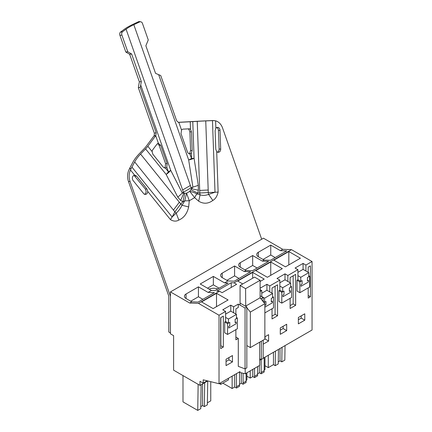 <?xml version="1.0" encoding="UTF-8"?>
<svg xmlns="http://www.w3.org/2000/svg" width="432" height="432" viewBox="0 0 432 432"><rect width="100%" height="100%" fill="white"/><g stroke="black" fill="none" stroke-linecap="round" stroke-linejoin="round"><path stroke-width="0.65" d="M263.169 358.231L312.05 330.01L312.05 261.522L291.497 249.658L282.717 249.318L263.471 238.205L170.446 291.913L170.446 333.828L173.605 335.648L173.605 370.165L199.984 385.398L199.984 381.289L203.186 383.135L203.186 379.82L219.024 383.719L219.024 315.23L198.472 303.367L189.697 303.026L170.446 291.913M282.717 249.318L280.39 250.663L270.751 245.095L258.363 252.245A5.535 3.197 0 0 0 256.743 254.507A5.535 3.197 0 0 0 258.363 256.77L264.087 260.075L262.31 261.101L252.671 255.533L240.284 262.683A5.535 3.197 0 0 0 238.664 264.946A5.535 3.197 0 0 0 240.284 267.203L246.013 270.508L244.231 271.539L234.592 265.972L222.21 273.121A5.535 3.197 0 0 0 220.585 275.384A5.535 3.197 0 0 0 222.21 277.641L227.934 280.946L224.57 282.89L213.349 276.415L213.349 284.839L219.143 288.182M213.349 276.415L200.221 283.991L211.442 290.471L208.078 292.41L198.434 286.848L186.052 293.998A5.535 3.197 0 0 0 184.432 296.255A5.535 3.197 0 0 0 186.052 298.517L191.776 301.822L189.697 303.026M291.497 249.658L234.041 282.83L231.244 282.722L216.724 291.103L219.521 291.211L198.472 303.367M264.087 260.075L270.432 260.318L286.729 250.911L280.39 250.663M246.013 270.508L252.353 270.756L268.65 261.349L262.31 261.101M227.934 280.946L234.274 281.194L250.571 271.782L244.231 271.539M211.442 290.471L214.947 290.606L228.074 283.025L224.57 282.89M191.776 301.822L198.115 302.071L214.418 292.658L208.078 292.41M219.521 291.211L222.102 292.702L236.623 284.321L234.041 282.83M240.073 303.08L246.834 306.979L245.057 308.011L238.291 304.106L233.615 306.806L230.769 305.165L222.761 309.787L225.607 311.429L219.024 315.23M261.355 299.338L261.355 298.598L260.248 297.961M261.355 298.598L263.169 297.551L260.107 295.785M260.107 291.514L261.765 290.558L260.107 289.597M269.768 291.892L269.768 285.93L266.922 284.288L260.107 288.225M269.768 285.93L279.839 280.12L276.993 278.473L285.001 273.85L287.847 275.497L297.918 269.681L295.072 268.034L303.08 263.412L305.926 265.059L312.05 261.522M285.439 266.852L300.386 258.223L288.819 251.543L273.872 260.172L285.439 266.852M267.359 277.29L282.307 268.661L270.74 261.981L255.793 270.61L267.359 277.29M260.107 281.475L264.227 279.099L252.666 272.419L237.719 281.048L242.735 283.948M228.074 299.97L216.508 293.296L201.56 301.925L213.127 308.599L228.074 299.97M261.144 359.397L259.702 360.234M305.926 271.015L305.926 265.059M297.918 269.681L297.918 279.747L297.027 280.26L297.027 291.049L299.878 292.691L309.663 287.042L309.663 276.253L307.444 277.538L307.444 280.924L307.444 277.538L308.772 276.772L308.772 272.662L300.764 277.285L300.764 281.394L302.098 280.622L299.878 281.907L299.878 292.691M287.847 281.453L287.847 275.497M279.839 280.12L279.839 290.185L278.953 290.698L278.953 301.487L281.799 303.129L291.584 297.481L291.584 286.691L289.364 287.971L289.364 291.362L289.364 287.971L290.693 287.204L290.693 283.095L282.69 287.717L282.69 291.827L284.018 291.06L281.799 292.345L281.799 303.129M261.765 290.558L261.765 296.741M304.771 320.166L298.366 323.865L298.366 317.504L304.771 313.805L304.771 320.166L301.212 318.109L298.366 319.756M286.691 330.604L286.691 324.243L280.287 327.937L280.287 334.303L286.691 330.604L283.133 328.547L283.133 326.295M272.036 293.198L272.036 288.014L277.571 284.818L277.571 315.743L275.081 314.307L272.036 316.067M272.036 308.767L272.036 318.94L277.571 315.743M308.194 295.515L310.403 296.789L308.194 298.069L308.194 287.89M308.194 272.327L308.194 267.138L310.403 265.864L310.403 296.789M290.115 282.76L290.115 277.576L295.65 274.379L295.65 305.311L290.115 308.502L290.115 298.328M263.169 344.185L268.612 341.042L265.054 338.985L265.054 336.733M264.859 336.847L268.612 334.676L268.612 341.042M278.456 349.402L278.235 363.928L275.211 365.672L275.432 351.151M264.983 365.726L268.294 367.637L273.451 364.657L273.451 352.291M273.451 364.657L275.211 365.672M268.294 367.637L268.294 355.271M285.044 345.6L284.823 360.126L281.794 361.87L280.017 360.844L280.017 348.5M282.015 347.35L281.794 361.87M278.267 361.854L280.017 360.844M270.751 245.095L270.751 255.015L263.039 259.465M275.184 257.575L270.751 255.015M297.918 272.349L303.08 269.374L303.08 263.412M288.819 251.543L288.819 264.897M309.663 276.253L308.772 275.74M299.878 281.907L297.027 280.26M293.161 275.816L293.161 303.869L290.115 305.629M295.65 305.311L293.161 303.869M301.212 315.857L301.212 318.109M301.028 286.276L308.513 281.956L308.513 280.309L307.444 280.924L308.513 280.309L308.513 281.956L301.028 286.276L301.028 284.629L301.028 286.276M302.098 284.013L301.028 284.629L302.098 284.013L302.098 280.622L302.098 284.013M259.702 358.862L261.355 359.478L261.355 341.221M261.355 359.478L263.169 358.43L263.169 340.173M263.169 297.551L263.169 301.595M235.883 337.03L238.291 338.423L238.291 366.363L245.057 368.885L246.834 367.859L246.834 306.979M245.057 308.011L245.057 368.885M238.291 304.106L238.291 307.498L235.883 308.885L235.883 314.075M231.244 282.722L231.244 287.42M204.687 382.682L204.325 406.598L207.349 404.854L207.711 380.932L199.984 385.398M240.073 371.563L219.024 383.719M238.291 338.423L235.883 339.817L235.883 329.638M233.615 312.768L233.615 306.806M225.607 311.429L225.607 321.5L224.716 322.013L224.716 332.797L227.561 334.444L237.352 328.79L237.352 318.006L235.132 319.286L235.132 322.677L235.132 319.286L236.461 318.519L236.461 314.41L228.452 319.032L228.452 323.141L229.781 322.375L227.561 323.654L227.561 334.444M232.459 361.913L232.459 355.552L226.049 359.251L226.049 365.612L232.459 361.913L228.901 359.861L228.901 357.61M223.339 347.058L223.339 316.127L220.666 317.671L220.666 348.602L223.339 347.058L220.666 345.724M207.214 380.808L203.186 383.135M207.517 288.203L213.349 284.839M217.798 288.959A7.549 4.358 0 0 0 209.147 289.143M207.382 402.802L210.751 400.858L210.751 381.683M204.325 406.598L202.565 405.583L202.565 383.908M200.794 406.604L202.565 405.583M201.128 384.734L200.767 408.656L197.737 410.4L198.137 384.329M197.737 410.4L182.99 401.884L182.99 375.586M198.434 286.848L198.434 296.762L190.728 301.217M202.873 299.322L198.434 296.762M225.607 314.102L230.769 311.121L230.769 305.165M216.508 293.296L216.508 306.65M237.352 318.006L236.461 317.493M227.561 323.654L224.716 322.013M220.849 317.569L220.849 345.622M226.049 361.503L228.901 359.861M228.717 328.023L236.196 323.703L236.196 322.061L235.132 322.677L236.196 322.061L236.196 323.703L228.717 328.023L228.717 326.381L228.717 328.023M229.781 325.766L228.717 326.381L229.781 325.766L229.781 322.375L229.781 325.766M264.184 370.726L264.163 372.049L261.139 373.799L261.16 372.47L264.184 370.726L264.184 357.647M261.16 372.47L261.16 359.402M261.139 373.799L259.378 372.784L259.378 365.58M257.602 373.81L259.378 372.784M246.904 376.164L250.214 378.07L252.796 376.585L254.556 377.6L257.58 375.851L257.602 366.606M254.556 377.6L254.572 368.35M254.572 376.272L257.602 374.528M252.796 376.585L252.796 369.382M250.214 378.07L250.214 370.867M264.184 370.008L264.983 369.544L264.983 357.183M252.671 255.533L252.671 265.453L244.96 269.903M257.105 268.013L252.671 265.453M279.839 282.787L285.001 279.812L285.001 273.85M291.584 286.691L290.693 286.178M281.799 292.345L278.953 290.698M275.081 286.254L275.081 314.307M280.287 330.194L283.133 328.547M270.74 261.981L270.74 275.335M282.949 296.714L290.434 292.394L290.434 290.747L289.364 291.362L290.434 290.747L290.434 292.394L282.949 296.714L282.949 295.067L282.949 296.714M284.018 294.451L282.949 295.067L284.018 294.451L284.018 291.06L284.018 294.451M246.105 381.164L246.083 382.487L243.059 384.237L243.081 382.909L246.105 381.164L246.105 373.243M243.081 382.909L243.081 373.259M243.059 384.237L241.299 383.216L241.299 372.821M239.522 384.248L241.299 383.216M222.831 383.135L232.135 388.508L234.716 387.018L236.477 388.033L239.501 386.289L239.522 372.379M236.477 388.033L236.498 373.631M236.498 386.71L239.522 384.966M234.716 387.018L234.716 374.657M232.135 388.508L232.135 376.148M246.105 380.446L246.904 379.982L246.904 372.778M234.592 265.972L234.592 275.891L226.881 280.341M239.026 278.451L234.592 275.891M261.765 293.225L266.922 290.245L266.922 284.288M264.859 312.908L273.505 307.919L273.505 297.13L271.285 298.409L271.285 301.801L271.285 298.409L272.619 297.643L272.619 293.533L264.611 298.156L264.611 302.265L265.939 301.498L263.995 302.621M273.505 297.13L272.619 296.617M252.666 272.419L252.666 278.213M264.87 307.147L272.354 302.827L272.354 301.185L271.285 301.801L272.354 301.185L272.354 302.827L264.87 307.147L264.87 305.505L264.87 307.147M265.939 304.889L264.87 305.505L265.939 304.889L265.939 301.498L265.939 304.889M303.08 269.374L308.772 272.662M297.918 275.638L300.764 277.285M297.918 279.747L300.764 281.394M285.001 279.812L290.693 283.095M279.839 286.076L282.69 287.717M279.839 290.185L282.69 291.827M266.922 290.245L272.619 293.533M261.765 296.514L264.611 298.156M263.169 301.433L264.611 302.265M230.769 311.121L236.461 314.41M225.607 317.39L228.452 319.032M225.607 321.5L228.452 323.141M246.834 345.557L250.339 347.582L250.339 312.082L264.859 303.701L260.107 297.788L260.107 280.287L254.594 277.101L240.073 285.482L245.587 288.668L245.727 306.342M264.859 303.701L264.859 339.196L250.339 347.582M238.918 372.233L245.182 373.777L259.702 365.391L259.702 342.176M245.182 368.815L245.182 373.777M250.339 312.082L246.834 307.719M240.073 285.482L240.073 305.132M260.107 280.287L245.587 288.668M260.107 297.788L245.587 306.169M228.469 378.265L228.469 379.885L220.709 384.367L220.709 382.747M220.709 384.367L219.305 383.557M184.788 193.239L183.832 193.19L180.652 200.448L182.914 201.728L184.788 193.239L186.57 193.212L189.286 200.734L184.745 200.869L182.056 205.254A4.358 1.928 36.8 0 1 180.754 203.963L182.914 201.728L184.745 200.869L186.57 193.212L189.767 191.365L190.874 189.724L197.861 193.093L218.128 192.083L216.691 151.6A3.143 2.441 -90.6 0 0 218.279 152.329A3.143 2.441 -90.6 0 0 220.682 149.056L220.023 130.378A3.143 2.441 -90.6 0 0 217.544 127.359A3.143 2.441 -90.6 0 0 215.865 128.255L215.6 120.83L213.084 120.528L204.676 120.906A25.164 0.502 178 0 0 195.232 121.392L178.205 122.326M197.24 121.349A22.648 0.448 178 0 1 205.745 120.911L208.197 190.026A22.648 0.448 178 0 0 199.697 190.463L197.24 121.349L192.78 121.624A15.098 0.302 -2 0 1 191.576 121.7A15.098 0.302 -2 0 1 190.231 121.77L178.567 122.369M170.446 332.964L168.793 332.008L168.793 296.627A2.516 1.453 60 0 0 168.599 295.58L128.461 181.456A12.582 9.769 -90.6 0 1 128.882 170.008L129.406 168.874M205.745 120.911L212.468 120.609L215.012 192.235L208.613 194.389C205.519 195.545 202.684 195.691 200.108 194.827L198.655 201.172L194.611 197.662L189.286 200.734L188.66 206.944L182.056 205.254C180.36 208.58 178.394 211.205 176.17 213.122L172.125 216.999L170.446 219.618L147.733 191.425L146.956 189.043L145.368 189.059L146.146 191.441A3.143 2.441 -90.6 0 1 144.531 194.287M220.682 149.056L219.1 149.072A3.143 2.441 -90.6 0 1 217.485 152.167M219.1 149.072L218.435 130.399A3.143 2.441 -90.6 0 0 216.756 127.537M216.691 151.6L215.779 149.31L215.12 130.631L215.865 128.255M190.874 189.724L191.581 188.719A4.358 2.516 60 0 1 191.171 187.78L198.293 185.333L194.081 158.344A15.098 2.641 171.1 0 1 188.665 159.98L192.877 186.97L191.581 188.719L198.358 190.226L198.293 185.333M178.465 122.364L176.677 120.857L160.747 75.562L158.663 74.666L188.665 159.98A15.098 3.807 -19.4 0 0 191.533 158.485L191.338 153.058L192.164 150.525L190.571 150.547L189.913 131.868L188.914 129.433A3.143 2.441 -90.6 0 0 187.888 128.887M190.571 150.547L189.756 153.074A3.143 2.441 -90.6 0 1 188.984 153.641M215.6 120.83A12.582 9.769 -90.6 0 1 222.572 128.018L261.684 239.236M147.733 191.425A3.143 2.441 -90.6 0 1 145.325 194.449A3.143 2.441 -90.6 0 1 143.602 193.558L133.121 180.549A3.143 2.441 -90.6 0 1 132.511 177.217A3.143 2.441 -90.6 0 1 134.627 175.154L130.464 169.992A12.582 9.769 -90.6 0 0 130.048 181.435L170.181 295.564A5.033 2.905 60 0 1 170.446 296.503M145.368 189.059L133.979 175.327M158.663 74.666L155.552 73.348L145.859 45.781L148.262 39.928L142.414 23.296A2.516 2.246 101.8 0 0 140.816 21.832A2.516 2.246 101.8 0 0 139.493 22L133.817 24.689L191.171 187.78L183.422 192.251L182.617 189.961L190.366 185.485M191.338 153.058A3.143 2.441 -90.6 0 1 189.88 153.792C188.779 153.792 187.963 153.176 187.45 151.94L180.986 133.558L181.543 130.07A3.143 2.441 -90.6 0 1 183.179 129.13L188.978 128.833A3.143 2.441 -90.6 0 1 189.059 128.833A3.143 2.441 -90.6 0 1 190.501 129.416L191.5 131.852L189.913 131.868M192.164 150.525L191.5 131.852M129.384 168.853L131.198 168.458L129.384 168.853L132.813 162.4A25.164 11.291 141.1 0 1 139.352 153.657L144.364 148.462A12.582 5.643 -38.9 0 0 146.232 146.275L154.499 135.211M199.697 190.463L199.784 192.974A4.358 2.743 87 0 0 200.108 194.827L196.754 193.93L194.611 197.662L189.767 191.365A15.098 6.971 -176.3 0 1 196.754 193.93L197.861 193.099L198.358 190.226M183.832 193.19L182.336 193.055L183.422 192.251A4.358 2.516 60 0 0 183.832 193.19M177.795 197.17L182.336 193.055L170.721 170.343A15.098 5.935 152.9 0 1 166.174 174.458L177.795 197.17L180.652 200.448M145.573 148.883A15.098 6.772 -38.9 0 0 146.767 147.571A15.098 6.772 -38.9 0 0 147.82 146.259L155.828 135.556L156.146 132.71L140.216 87.415L140.719 85.028L170.721 170.343A15.098 3.807 -19.4 0 1 168.421 171.833L166.768 167.141A3.143 2.441 -90.6 0 1 165.37 168.048L168.421 171.833A15.098 6.772 -38.9 0 1 166.174 174.458L145.573 148.883L140.567 154.078L180.754 203.963L174.868 211.831L173.459 210.087L179.345 202.214M130.464 169.992L131.198 168.458M146.956 189.043L136.48 176.035L134.773 175.149M131.166 168.421A15.098 6.772 -38.9 0 0 131.933 167.108L134.676 161.946A22.648 10.163 141.1 0 1 140.567 154.078M158.522 143.408L158.425 143.413A3.143 2.441 -90.6 0 0 156.794 144.364L152.777 149.737A3.143 2.441 -90.6 0 0 152.113 151.589L152.82 154.181L163.301 167.189L165.056 168.075M140.216 87.415L138.337 87.669L154.343 133.175L154.24 135.967L155.828 135.556M138.337 87.669L139.352 81.832L129.654 54.265L125.804 52.024L119.95 35.392A2.516 1.544 -97.7 0 1 120.49 32.098L124.103 29.43A25.164 6.35 160.6 0 1 132.71 24.457L138.386 21.767A2.516 2.246 -78.2 0 1 139.709 21.6L140.816 21.832M131.933 167.108L172.125 216.999L174.868 211.831A4.358 1.928 36.8 0 0 176.17 213.122L178.848 220.061C176.299 221.589 173.497 221.443 170.446 219.618M166.768 167.141L167.162 163.647L160.699 145.271L159.1 145.287L165.559 163.669L165.186 167.157A3.143 2.441 -90.6 0 1 164.252 167.918M140.719 85.028L141.318 81.567L139.352 81.832M133.817 24.689A22.648 5.713 160.6 0 0 126.068 29.165L122.456 31.833A2.516 1.544 82.3 0 0 121.921 35.122L127.769 51.759L131.625 54L141.318 81.567M131.625 54L129.654 54.265M127.769 51.759L125.804 52.024M155.714 135.707L158.425 143.413L160.699 145.271M159.1 145.287L157.723 143.597M208.197 190.026L208.283 192.537A4.358 2.743 87 0 0 208.613 194.389L212.819 200.443C208.213 203.861 203.494 204.104 198.655 201.172M192.78 121.624L194.081 158.344A15.098 0.302 178 0 1 191.533 158.485L189.788 153.797M212.468 120.609A15.098 0.302 -2 0 0 214.099 120.533M258.363 256.77L258.363 252.245M186.052 298.517L186.052 293.998M240.284 267.203L240.284 262.683M222.21 277.641L222.21 273.121M130.048 181.435L128.461 181.456M220.023 130.378L218.435 130.399M134.676 161.946L173.459 210.087M152.113 151.589L147.82 146.259M167.162 163.647L165.559 163.669M121.921 35.122L119.95 35.392M218.128 192.083C217.172 196.225 215.406 199.012 212.819 200.443M126.068 29.165L182.617 189.961M188.66 206.944C187.169 213.527 183.897 217.901 178.848 220.061M122.456 31.833L120.49 32.098M156.146 132.71L154.343 133.175M190.501 129.416L190.231 121.77M181.543 130.07L178.826 122.359M138.386 21.767L139.493 22M136.48 176.035L134.887 176.051"/></g></svg>

